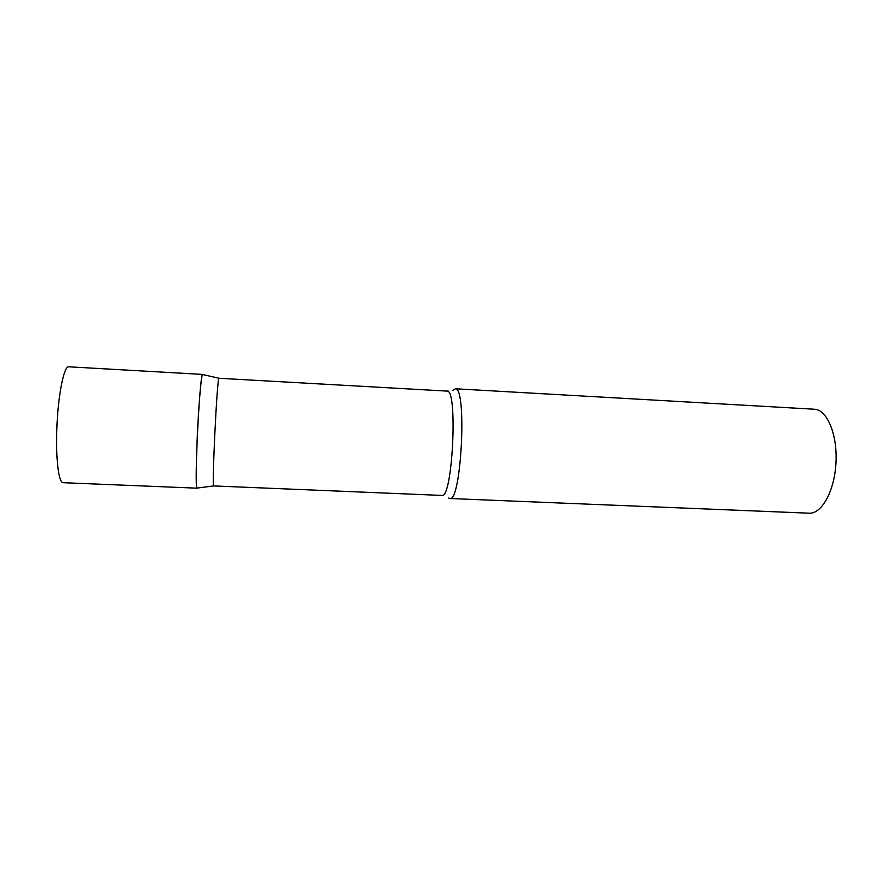 <?xml version="1.0" encoding="UTF-8"?>
<svg xmlns="http://www.w3.org/2000/svg" width="880" height="880" viewBox="0 0 880 880"><rect width="100%" height="100%" fill="white"/><g stroke="black" fill="none" stroke-linecap="round" stroke-linejoin="round"><path stroke-width="1.32" d="M202.851 374.55L202.576 374.484C199.694 373.846 194.095 488.455 197.021 488.092L197.142 488.18C195.943 488.807 195.954 465.355 197.296 436.117C198.748 403.293 201.443 373.307 202.697 374.418L68.794 366.806C63.965 365.464 57.893 395.846 56.826 429.341C55.682 459.184 58.751 483.219 63.129 482.702L197.142 488.18M441.947 495.429C452.364 499.477 458.04 390.698 447.359 391.116L218.933 378.268C217.096 377.916 211.816 486.101 213.675 485.925L443.069 495.473M452.881 390.225L455.488 388.817C467.192 388.19 461.219 502.832 449.801 498.509L448.624 497.992M455.158 388.762L815.111 409.266C827.585 410.564 837.639 435.38 835.945 463.342C834.405 491.326 821.634 514.074 809.16 513.194L449.801 498.509M218.933 378.268L202.576 374.484M213.675 485.925L197.021 488.092M447.04 391.061L448.371 391.138"/></g></svg>
